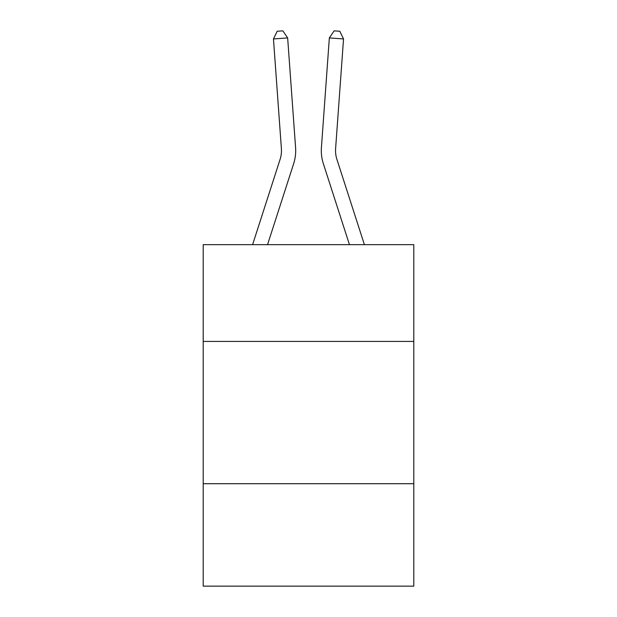 <?xml version="1.0" encoding="UTF-8"?>
<svg xmlns="http://www.w3.org/2000/svg" width="617" height="617" viewBox="0 0 617 617"><rect width="100%" height="100%" fill="white"/><g stroke="black" fill="none" stroke-linecap="round" stroke-linejoin="round"><path stroke-width="0.93" d="M413.791 341.417L413.791 244.656L203.209 244.656L203.209 341.417L413.791 341.417L413.791 586.15L203.209 586.15L203.209 341.417M413.791 483.705L203.209 483.705M252.6 244.656L280.095 159.363A28.459 28.459 0 0 0 281.391 148.581L273.462 38.948L287.653 37.922L295.582 147.556A42.689 42.689 0 0 1 293.638 163.729L267.547 244.656M364.4 244.656L336.905 159.363A28.459 28.459 0 0 1 335.609 148.581L343.538 38.948L329.347 37.922L321.418 147.556A42.689 42.689 0 0 0 323.362 163.729L349.453 244.656M329.347 37.922L321.418 147.556L329.347 37.922L321.418 147.556L329.347 37.922L321.418 147.556L329.347 37.922L321.418 147.556L329.347 37.922L321.418 147.556L329.347 37.922L321.418 147.556L329.347 37.922L321.418 147.556L329.347 37.922L321.418 147.556L329.347 37.922L321.418 147.556L329.347 37.922L321.418 147.556L329.347 37.922L321.418 147.556L329.347 37.922L321.418 147.556L329.347 37.922L334.136 30.85L339.813 31.259L343.538 38.948M336.905 159.363A28.459 28.459 0 0 1 335.609 148.581A28.459 28.459 0 0 0 336.905 159.363A28.459 28.459 0 0 1 335.609 148.581A28.459 28.459 0 0 0 336.905 159.363A28.459 28.459 0 0 1 335.609 148.581A28.459 28.459 0 0 0 336.905 159.363A28.459 28.459 0 0 1 335.609 148.581A28.459 28.459 0 0 0 336.905 159.363A28.459 28.459 0 0 1 335.609 148.581A28.459 28.459 0 0 0 336.905 159.363A28.459 28.459 0 0 1 335.609 148.581A28.459 28.459 0 0 0 336.905 159.363A28.459 28.459 0 0 1 335.609 148.581A28.459 28.459 0 0 0 336.905 159.363A28.459 28.459 0 0 1 335.609 148.581A28.459 28.459 0 0 0 336.905 159.363A28.459 28.459 0 0 1 335.609 148.581A28.459 28.459 0 0 0 336.905 159.363A28.459 28.459 0 0 1 335.609 148.581A28.459 28.459 0 0 0 336.905 159.363A28.459 28.459 0 0 1 335.609 148.581A28.459 28.459 0 0 0 336.905 159.363A28.459 28.459 0 0 1 335.609 148.581M280.095 159.363A28.459 28.459 0 0 0 281.391 148.581A28.459 28.459 0 0 1 280.095 159.363A28.459 28.459 0 0 0 281.391 148.581A28.459 28.459 0 0 1 280.095 159.363A28.459 28.459 0 0 0 281.391 148.581A28.459 28.459 0 0 1 280.095 159.363A28.459 28.459 0 0 0 281.391 148.581A28.459 28.459 0 0 1 280.095 159.363A28.459 28.459 0 0 0 281.391 148.581A28.459 28.459 0 0 1 280.095 159.363A28.459 28.459 0 0 0 281.391 148.581A28.459 28.459 0 0 1 280.095 159.363A28.459 28.459 0 0 0 281.391 148.581A28.459 28.459 0 0 1 280.095 159.363A28.459 28.459 0 0 0 281.391 148.581A28.459 28.459 0 0 1 280.095 159.363M273.462 38.948L277.187 31.259L282.864 30.85L287.653 37.922"/></g></svg>
